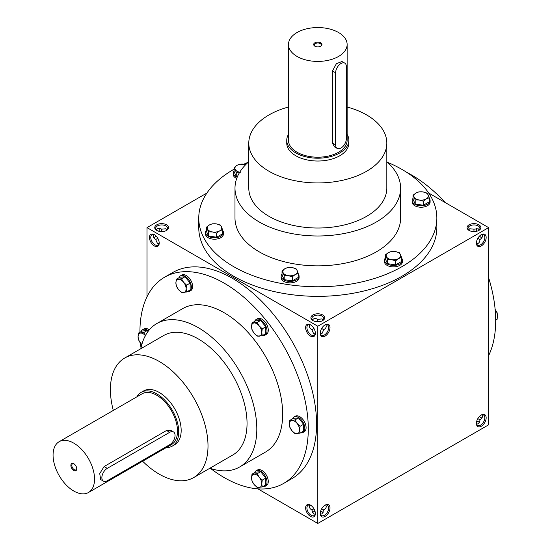 <?xml version="1.0" encoding="UTF-8"?>
<svg xmlns="http://www.w3.org/2000/svg" width="551" height="551" viewBox="0 0 551 551"><rect width="100%" height="100%" fill="white"/><g stroke="black" fill="none" stroke-linecap="round" stroke-linejoin="round"><path stroke-width="0.83" d="M166.987 229.919L165.865 228.761L161.65 229.182L161.65 231.606M161.65 229.182L161.65 229.182C159.246 227.907 157.462 228.148 156.305 229.919M157.779 238.308L155.678 239.513L157.428 243.377L158.991 243.776M159.198 242.715A5.965 3.444 60 0 1 157.972 245.085A5.965 3.444 60 0 1 152 241.641A5.965 3.444 60 0 1 152 234.747A5.965 3.444 60 0 1 154.666 234.871M155.678 239.513C153.371 238.073 152.696 236.407 153.646 234.519M154.328 234.664L154.328 234.664A6.901 3.988 60 0 1 159.205 243.115A6.901 3.988 60 0 1 154.328 245.932A6.901 3.988 60 0 1 149.445 237.481A6.901 3.988 60 0 1 154.328 234.664M480.94 237.267A6.901 3.988 60 0 1 479.508 236.069M476.739 231.268A6.901 3.988 60 0 1 476.415 229.43M481.967 237.619A5.965 3.444 60 0 1 480.624 237.095A5.965 3.444 60 0 1 479.404 236.186M476.587 231.303A5.965 3.444 60 0 1 476.401 229.788A5.965 3.444 60 0 1 476.622 228.369M480.94 417.582A6.901 3.988 60 0 1 479.508 416.391M481.967 417.94A5.965 3.444 60 0 1 480.624 417.417A5.965 3.444 60 0 1 479.404 416.501M323.148 320.076L322.025 318.919L317.803 319.339L317.803 321.763M325.806 324.677C326.757 326.564 326.082 328.231 323.774 329.67L321.674 328.465M317.803 319.339L317.803 319.339C315.399 318.065 313.622 318.306 312.465 320.076M315.351 332.873A5.965 3.444 60 0 1 314.132 335.242A5.965 3.444 60 0 1 308.161 331.798A5.965 3.444 60 0 1 308.161 324.904A5.965 3.444 60 0 1 310.826 325.028M310.488 324.821L310.488 324.821A6.901 3.988 60 0 1 315.365 333.272A6.901 3.988 60 0 1 310.488 336.089A6.901 3.988 60 0 1 305.605 327.638A6.901 3.988 60 0 1 310.488 324.821M325.806 504.998C326.757 506.879 326.082 508.545 323.774 509.992L321.674 508.78M315.351 513.188A5.965 3.444 60 0 1 314.132 515.557A5.965 3.444 60 0 1 308.161 512.113A5.965 3.444 60 0 1 308.161 505.226A5.965 3.444 60 0 1 310.826 505.35M310.488 505.136L310.488 505.136A6.901 3.988 60 0 1 315.365 513.587A6.901 3.988 60 0 1 310.488 516.404A6.901 3.988 60 0 1 305.605 507.953A6.901 3.988 60 0 1 310.488 505.136M159.198 229.43A6.901 3.988 -60 0 1 158.874 231.268M156.098 236.069A6.901 3.988 -60 0 1 154.666 237.267M156.209 236.186A5.965 3.444 -60 0 1 154.989 237.095A5.965 3.444 -60 0 1 153.646 237.619M158.991 228.369A5.965 3.444 -60 0 1 159.205 229.788A5.965 3.444 -60 0 1 159.025 231.303M313.939 508.78L311.838 509.992L313.588 513.856L315.144 514.248M311.838 509.992C309.531 508.545 308.856 506.879 309.807 504.998M313.939 328.465L311.838 329.67L313.588 333.534L315.144 333.934M311.838 329.67C309.531 328.231 308.856 326.564 309.807 324.677M477.834 418.622L479.928 419.834C482.235 418.388 482.917 416.721 481.967 414.841M473.963 231.606L473.963 229.182L478.185 228.761L479.308 229.919M477.834 238.308L479.928 239.513C482.235 238.073 482.917 236.407 481.967 234.519M473.963 229.182L469.741 228.761L468.619 229.919M164.584 277.229L172.883 272.435A119.05 68.73 60 0 1 232.405 278.331A119.05 68.73 60 0 1 310.179 383.241A119.05 68.73 60 0 1 291.927 478.633L283.634 483.42A119.05 68.73 -120 0 0 283.634 345.959A119.05 68.73 -120 0 0 164.584 277.229A119.05 68.73 -120 0 0 139.933 332.253M257.889 488.861L317.803 523.45L488.606 424.842L488.606 227.618L428.692 193.029M206.921 193.029L147.007 227.618L317.803 326.226L317.803 523.45M147.007 227.618L147.007 296.803M481.285 414.979L481.285 414.979A6.901 3.988 120 0 0 476.401 423.43A6.901 3.988 120 0 0 481.285 426.247A6.901 3.988 120 0 0 486.161 417.796A6.901 3.988 120 0 0 481.285 414.979L481.285 414.979M325.124 516.404A6.901 3.988 -60 0 1 320.248 513.587A6.901 3.988 -60 0 1 325.124 505.136A6.901 3.988 -60 0 1 330.008 507.953A6.901 3.988 -60 0 1 325.124 516.404M481.285 234.664L481.285 234.664A6.901 3.988 120 0 0 476.401 243.115A6.901 3.988 120 0 0 481.285 245.932A6.901 3.988 120 0 0 486.161 237.481A6.901 3.988 120 0 0 481.285 234.664M325.124 336.089A6.901 3.988 -60 0 1 320.248 333.272A6.901 3.988 -60 0 1 325.124 324.821A6.901 3.988 -60 0 1 330.008 327.638A6.901 3.988 -60 0 1 325.124 336.089M317.803 326.226L488.606 227.618M476.739 421.191A6.901 3.988 180 0 1 478.488 421.832M322.328 511.989A6.901 3.988 0 0 0 320.579 511.349M315.034 511.349A6.901 3.988 0 0 0 313.278 511.989M156.766 230.435A6.901 3.988 0 0 0 166.526 230.435A6.901 3.988 0 0 0 166.526 224.801A6.901 3.988 0 0 0 156.766 224.801A6.901 3.988 0 0 0 156.766 230.435L156.766 230.435M478.847 224.801A6.901 3.988 180 0 1 478.847 230.435A6.901 3.988 180 0 1 469.087 230.435A6.901 3.988 180 0 1 469.087 224.801A6.901 3.988 180 0 1 478.847 224.801M312.927 320.592A6.901 3.988 0 0 0 322.686 320.592A6.901 3.988 0 0 0 322.686 314.958A6.901 3.988 0 0 0 312.927 314.958A6.901 3.988 0 0 0 312.927 320.592L312.927 320.592M198.759 218.038L198.759 227.618A119.05 68.73 0 0 0 233.624 276.216A119.05 68.73 0 0 0 363.364 291.121A119.05 68.73 0 0 0 436.853 227.618L436.853 218.038A119.05 68.73 180 0 1 317.803 286.768A119.05 68.73 180 0 1 198.759 218.038A119.05 68.73 180 0 1 234.085 169.178M488.606 355.657A119.05 68.73 -120 0 0 488.606 277.642M445.284 202.61A119.05 68.73 -120 0 0 406.672 172.305M347.137 107.025A69.013 39.844 180 0 1 366.608 114.918A69.013 39.844 180 0 1 386.816 143.095A69.013 39.844 180 0 1 317.803 182.939A69.013 39.844 180 0 1 248.79 143.095A69.013 39.844 180 0 1 288.476 107.025M386.816 143.095L386.816 188.173A69.013 39.844 180 0 1 317.803 228.018A69.013 39.844 180 0 1 248.79 188.173L248.79 143.095M348.859 140.278L348.859 143.095A31.056 17.928 180 0 1 317.803 161.023A31.056 17.928 180 0 1 286.747 143.095L286.747 140.278A31.056 17.928 0 0 0 295.846 152.958A31.056 17.928 0 0 0 329.691 156.842A31.056 17.928 0 0 0 348.859 140.278A31.056 17.928 0 0 0 347.137 134.382M387.436 162.29A119.05 68.73 180 0 1 401.982 169.439A119.05 68.73 180 0 1 436.853 218.038M243.79 164.205A119.05 68.73 180 0 1 248.17 162.29M386.816 161.746A82.815 47.813 180 0 1 400.618 188.173L400.618 218.038A82.815 47.813 180 0 1 317.803 265.851A82.815 47.813 180 0 1 234.988 218.038L234.988 188.173A82.815 47.813 180 0 1 248.79 161.746M400.618 188.173A82.815 47.813 180 0 1 317.803 235.986A82.815 47.813 180 0 1 234.988 188.173M166.326 447.55A31.056 17.928 -120 0 0 172.298 446.096L174.736 444.691A31.056 17.928 -120 0 0 174.736 408.828A31.056 17.928 -120 0 0 143.68 390.9L141.242 392.312A31.056 17.928 -120 0 0 136.999 396.748M142.633 461.228A69.013 39.844 -120 0 0 159.205 474.142A69.013 39.844 -120 0 0 193.711 477.565A69.013 39.844 -120 0 0 193.711 397.87A69.013 39.844 -120 0 0 124.698 358.026A69.013 39.844 -120 0 0 113.306 410.426M193.711 477.565L232.749 455.023A69.013 39.844 -120 0 0 232.756 375.334A69.013 39.844 -120 0 0 163.743 335.49L124.698 358.026M209.862 468.24A82.815 47.813 -120 0 0 239.651 466.979A82.815 47.813 -120 0 0 239.657 371.346A82.815 47.813 -120 0 0 156.842 323.533A82.815 47.813 -120 0 0 140.849 348.707M239.651 466.979L265.52 452.047A82.815 47.813 -120 0 0 265.52 356.414A82.815 47.813 -120 0 0 182.705 308.601L156.842 323.533M210.647 468.502A119.05 68.73 -120 0 0 224.112 477.524A119.05 68.73 -120 0 0 283.634 483.42M140.484 343.142A119.05 68.73 -120 0 0 141.015 347.895M324.78 325.028A5.965 3.444 -60 0 1 327.446 324.904A5.965 3.444 -60 0 1 328.362 329.684A5.965 3.444 -60 0 1 324.463 334.946A5.965 3.444 -60 0 1 321.481 335.242A5.965 3.444 -60 0 1 320.255 332.873M323.774 329.67L322.025 333.534L320.462 333.934M476.415 242.715A5.965 3.444 120 0 0 477.641 245.085A5.965 3.444 120 0 0 483.606 241.641A5.965 3.444 120 0 0 483.606 234.747A5.965 3.444 120 0 0 480.94 234.871M476.622 243.776C478.729 243.652 479.831 242.233 479.928 239.513M324.78 505.35A5.965 3.444 -60 0 1 327.446 505.226A5.965 3.444 -60 0 1 328.362 510.006A5.965 3.444 -60 0 1 324.463 515.261A5.965 3.444 -60 0 1 321.481 515.557A5.965 3.444 -60 0 1 320.255 513.188M323.774 509.992L322.025 513.856L320.462 514.248M476.415 423.03A5.965 3.444 120 0 0 477.641 425.4A5.965 3.444 120 0 0 483.606 421.956A5.965 3.444 120 0 0 483.606 415.068A5.965 3.444 120 0 0 480.94 415.192M476.622 424.091C478.729 423.974 479.831 422.555 479.928 419.834M323.148 512.699A5.965 3.444 0 0 0 322.025 511.796A5.965 3.444 0 0 0 320.62 511.197M314.986 511.197A5.965 3.444 0 0 0 313.588 511.796A5.965 3.444 0 0 0 312.465 512.699M476.78 421.04A5.965 3.444 180 0 1 478.185 421.639L478.185 421.639A5.965 3.444 180 0 1 479.308 422.541M322.328 320.785A5.965 3.444 0 0 0 323.774 318.54A5.965 3.444 0 0 0 317.803 315.096A5.965 3.444 0 0 0 311.838 318.54A5.965 3.444 0 0 0 313.278 320.785M469.438 230.628A5.965 3.444 180 0 1 467.999 228.383A5.965 3.444 180 0 1 471.677 225.201A5.965 3.444 180 0 1 478.185 225.944A5.965 3.444 180 0 1 479.928 228.383A5.965 3.444 180 0 1 478.488 230.628M166.175 230.628A5.965 3.444 0 0 0 167.614 228.383A5.965 3.444 0 0 0 161.65 224.939A5.965 3.444 0 0 0 155.678 228.383A5.965 3.444 0 0 0 157.118 230.628M320.482 46.305A3.485 2.011 0 0 0 321.295 45.017A3.485 2.011 0 0 0 317.803 43.006A3.485 2.011 0 0 0 314.318 45.017A3.485 2.011 0 0 0 315.131 46.305M335.614 72.801L335.614 144.927A7.59 4.38 120 0 0 337.191 148.398A7.59 4.38 120 0 0 343.039 146.366A7.59 4.38 120 0 0 346.352 138.728L346.352 66.602A7.59 4.38 120 0 0 344.781 63.124A7.59 4.38 120 0 0 338.934 65.163A7.59 4.38 120 0 0 335.614 72.801L332.473 70.983L336.379 63.696L341.992 61.512L344.781 63.124M288.476 134.382A31.056 17.928 0 0 0 286.747 140.278M337.191 148.398L334.402 146.793L332.473 143.108L332.473 70.983M288.476 44.486L288.476 140.278A29.334 16.936 0 0 0 297.065 152.248A29.334 16.936 0 0 0 329.03 155.919A29.334 16.936 0 0 0 347.137 140.278L347.137 44.486A29.334 16.936 0 0 0 317.803 27.55A29.334 16.936 0 0 0 288.476 44.486A29.334 16.936 0 0 0 297.065 56.457A29.334 16.936 0 0 0 329.03 60.128A29.334 16.936 0 0 0 347.137 44.486M314.876 46.174A4.139 2.39 0 0 0 320.73 46.174A4.139 2.39 0 0 0 320.73 42.792A4.139 2.39 0 0 0 314.876 42.792A4.139 2.39 0 0 0 314.876 46.174L314.876 46.174M391.279 251.483L395.322 251.58L399.358 252.737L400.446 254.541A7.246 4.181 0 0 0 395.322 251.58A7.246 4.181 0 0 0 388.317 252.668A7.246 4.181 0 0 0 386.444 256.704A7.246 4.181 0 0 0 391.568 259.666A7.246 4.181 0 0 0 398.566 258.584A7.246 4.181 0 0 0 400.446 254.541L401.527 257.4L398.566 258.584L395.611 260.816L391.568 259.666L387.525 259.569L385.363 254.899L388.317 252.668L391.279 251.483M385.363 257.999A8.974 5.179 0 0 0 384.474 260.244L384.474 261.711A8.974 5.179 0 0 0 387.098 265.368A8.974 5.179 0 0 0 396.878 266.491A8.974 5.179 0 0 0 402.416 261.711L402.416 260.244A8.974 5.179 0 0 0 401.527 257.999M384.474 260.244A8.974 5.179 0 0 0 387.098 263.908A8.974 5.179 0 0 0 396.878 265.031A8.974 5.179 0 0 0 402.416 260.244M385.363 254.899L385.363 258.991L387.525 263.66L395.611 264.907L401.527 261.498L401.527 257.4M395.611 264.907L395.611 260.816M387.525 263.66L387.525 259.569M418.967 191.831L423.003 191.927L427.046 193.084L428.127 194.889A7.246 4.181 0 0 0 423.003 191.927A7.246 4.181 0 0 0 416.005 193.008A7.246 4.181 0 0 0 414.132 197.051A7.246 4.181 0 0 0 419.256 200.013A7.246 4.181 0 0 0 426.254 198.925A7.246 4.181 0 0 0 428.127 194.889L429.215 197.747L426.254 198.925L423.299 201.163L419.256 200.013L415.213 199.917L413.05 195.247L416.005 193.008L418.967 191.831M413.05 198.339A8.974 5.179 0 0 0 412.162 200.592L412.162 202.052A8.974 5.179 0 0 0 414.786 205.716A8.974 5.179 0 0 0 424.566 206.839A8.974 5.179 0 0 0 430.104 202.052L430.104 200.592A8.974 5.179 0 0 0 429.215 198.339M412.162 200.592A8.974 5.179 0 0 0 414.786 204.256A8.974 5.179 0 0 0 424.566 205.378A8.974 5.179 0 0 0 430.104 200.592M413.05 195.247L413.05 199.338L415.213 204.008L423.299 205.254L429.215 201.838L429.215 197.747M423.299 205.254L423.299 201.163M415.213 204.008L415.213 199.917M245.718 164.639A7.246 4.181 0 0 0 244.038 164.239A7.246 4.181 0 0 0 237.04 165.328L240.002 164.143L245.746 164.604M240.291 172.325L236.248 172.229L234.085 167.559L237.04 165.328A7.246 4.181 0 0 0 235.167 169.364A7.246 4.181 0 0 0 239.733 172.222M234.085 170.658A8.974 5.179 0 0 0 233.197 172.904L233.197 174.371A8.974 5.179 0 0 0 235.821 178.035A8.974 5.179 0 0 0 236.71 178.483M233.197 172.904A8.974 5.179 0 0 0 235.821 176.568A8.974 5.179 0 0 0 237.192 177.215M234.085 167.559L234.085 171.657L236.248 176.32L237.488 176.513M236.248 176.32L236.248 172.229M212.314 223.802L216.357 223.899L220.4 225.049L221.481 226.854A7.246 4.181 0 0 0 216.357 223.899A7.246 4.181 0 0 0 209.359 224.98A7.246 4.181 0 0 0 207.479 229.023A7.246 4.181 0 0 0 212.603 231.978A7.246 4.181 0 0 0 219.601 230.897A7.246 4.181 0 0 0 221.481 226.854L222.563 229.719L219.601 230.897L216.646 233.135L212.603 231.978L208.56 231.881L206.398 227.219L209.359 224.98L212.314 223.802M206.398 230.311A8.974 5.179 0 0 0 205.509 232.556L205.509 234.023A8.974 5.179 0 0 0 208.133 237.688A8.974 5.179 0 0 0 217.914 238.81A8.974 5.179 0 0 0 223.451 234.023L223.451 232.556A8.974 5.179 0 0 0 222.563 230.311M205.509 232.556A8.974 5.179 0 0 0 208.133 236.221A8.974 5.179 0 0 0 217.914 237.343A8.974 5.179 0 0 0 223.451 232.556M206.398 227.219L206.398 231.31L208.56 235.973L216.646 237.226L222.563 233.81L222.563 229.719M216.646 237.226L216.646 233.135M208.56 235.973L208.56 231.881M287.953 267.469L291.996 267.566L296.039 268.723L297.12 270.527A7.246 4.181 0 0 0 291.996 267.566A7.246 4.181 0 0 0 284.998 268.647A7.246 4.181 0 0 0 283.118 272.69A7.246 4.181 0 0 0 288.242 275.652A7.246 4.181 0 0 0 295.246 274.563A7.246 4.181 0 0 0 297.12 270.527L298.201 273.386L295.246 274.563L292.285 276.802L288.242 275.652L284.206 275.555L282.036 270.885L284.998 268.647L287.953 267.469M282.036 273.978A8.974 5.179 0 0 0 281.148 276.23L281.148 277.69A8.974 5.179 0 0 0 283.772 281.354A8.974 5.179 0 0 0 293.552 282.477A8.974 5.179 0 0 0 299.09 277.69L299.09 276.23A8.974 5.179 0 0 0 298.201 273.978M281.148 276.23A8.974 5.179 0 0 0 283.772 279.894A8.974 5.179 0 0 0 293.552 281.017A8.974 5.179 0 0 0 299.09 276.23M282.036 270.885L282.036 274.977L284.206 279.646L292.285 280.893L298.201 277.477L298.201 273.386M292.285 280.893L292.285 276.802M284.206 279.646L284.206 275.555M289.812 420.399L294.937 419.938L297.044 423.388A7.246 4.181 -120 0 0 291.92 420.434A7.246 4.181 -120 0 0 289.358 424.077A7.246 4.181 -120 0 0 291.92 430.682A7.246 4.181 -120 0 0 297.044 433.637A7.246 4.181 -120 0 0 299.606 429.994A7.246 4.181 -120 0 0 297.044 423.388L300.061 426.316L299.606 429.994L300.061 433.148L294.937 433.603L291.92 430.682L289.812 427.232L289.358 424.077L289.812 420.399L293.359 418.354L298.484 417.892L294.937 419.938M300.577 432.852A8.974 5.179 -120 0 0 302.967 432.494L304.235 431.764A8.974 5.179 -120 0 0 304.235 421.405A8.974 5.179 -120 0 0 295.26 416.225L293.993 416.955A8.974 5.179 -120 0 0 292.491 418.85M302.967 432.494A8.974 5.179 -120 0 0 302.967 422.135A8.974 5.179 -120 0 0 293.993 416.955M300.061 433.148L303.608 431.102L303.608 424.27L298.484 417.892M303.608 424.27L300.061 426.316M251.993 322.92L257.117 322.466L259.218 325.916A7.246 4.181 -120 0 0 254.101 322.962A7.246 4.181 -120 0 0 251.538 326.605A7.246 4.181 -120 0 0 254.101 333.203A7.246 4.181 -120 0 0 259.218 336.165A7.246 4.181 -120 0 0 261.78 332.522A7.246 4.181 -120 0 0 259.218 325.916L262.242 328.837L261.78 332.522L262.242 335.669L257.117 336.131L254.101 333.203L251.993 329.753L251.538 326.605L251.993 322.92L255.54 320.875L260.657 320.42L257.117 322.466M262.751 335.373A8.974 5.179 -120 0 0 265.148 335.022L266.415 334.292A8.974 5.179 -120 0 0 266.415 323.926A8.974 5.179 -120 0 0 257.441 318.747L256.174 319.484A8.974 5.179 -120 0 0 254.672 321.378M265.148 335.022A8.974 5.179 -120 0 0 265.148 324.663A8.974 5.179 -120 0 0 256.174 319.484M262.242 335.669L265.782 333.624L265.782 326.791L260.657 320.42M265.782 326.791L262.242 328.837M176.354 279.254L181.479 278.799L183.579 282.25A7.246 4.181 -120 0 0 178.455 279.288A7.246 4.181 -120 0 0 175.893 282.932A7.246 4.181 -120 0 0 178.455 289.537A7.246 4.181 -120 0 0 183.579 292.498A7.246 4.181 -120 0 0 186.142 288.848A7.246 4.181 -120 0 0 183.579 282.25L186.603 285.17L186.142 288.848L186.603 292.002L181.479 292.457L178.455 289.537L176.354 286.086L175.893 282.932L176.354 279.254L179.895 277.208L185.019 276.747L181.479 278.799M187.113 291.706A8.974 5.179 -120 0 0 189.51 291.348L190.777 290.618A8.974 5.179 -120 0 0 190.777 280.259A8.974 5.179 -120 0 0 181.802 275.08L180.535 275.81A8.974 5.179 -120 0 0 179.034 277.704M189.51 291.348A8.974 5.179 -120 0 0 189.51 280.989A8.974 5.179 -120 0 0 180.535 275.81M186.603 292.002L190.143 289.957L190.143 283.124L185.019 276.747M190.143 283.124L186.603 285.17M147.992 331.537L147.2 330.552L142.075 331.013L138.535 333.059L143.659 332.597L145.76 336.055M147.2 330.552L143.659 332.597M145.395 335.621A7.246 4.181 -120 0 0 140.636 333.093A7.246 4.181 -120 0 0 138.074 336.737A7.246 4.181 -120 0 0 140.636 343.342A7.246 4.181 -120 0 0 141.821 344.595M149.3 329.87A8.974 5.179 -120 0 0 143.983 328.885L142.716 329.615A8.974 5.179 -120 0 0 141.214 331.509M148.453 330.924A8.974 5.179 -120 0 0 142.716 329.615M141.807 344.637L138.535 339.891L138.074 336.737L138.535 333.059M251.993 474.204L257.117 473.743L259.218 477.194A7.246 4.181 -120 0 0 254.101 474.239A7.246 4.181 -120 0 0 251.538 477.882A7.246 4.181 -120 0 0 254.101 484.487A7.246 4.181 -120 0 0 259.218 487.442A7.246 4.181 -120 0 0 261.78 483.799A7.246 4.181 -120 0 0 259.218 477.194L262.242 480.121L261.78 483.799L262.242 486.953L257.117 487.408L254.101 484.487L251.993 481.037L251.538 477.882L251.993 474.204L255.54 472.159L260.657 471.697L257.117 473.743M262.751 486.657A8.974 5.179 -120 0 0 265.148 486.299L266.415 485.569A8.974 5.179 -120 0 0 266.415 475.21A8.974 5.179 -120 0 0 257.441 470.031L256.174 470.761A8.974 5.179 -120 0 0 254.672 472.655M265.148 486.299A8.974 5.179 -120 0 0 265.148 475.94A8.974 5.179 -120 0 0 256.174 470.761M262.242 486.953L265.782 484.908L265.782 478.075L260.657 471.697M265.782 478.075L262.242 480.121M495.452 313.505L497.078 312.569L494.97 309.118M495.68 320.207L497.078 319.401L497.532 315.723L497.078 312.569M74.048 463.873A3.485 2.011 -120 0 0 72.525 463.811A3.485 2.011 -120 0 0 71.988 466.607A3.485 2.011 -120 0 0 74.268 469.679A3.485 2.011 -120 0 0 76.01 469.851A3.485 2.011 -120 0 0 76.727 468.508M107.238 480.768L169.701 444.705A7.59 4.38 120 0 0 174.66 438.011A7.59 4.38 120 0 0 173.496 431.929A7.59 4.38 120 0 0 169.701 432.308L107.238 468.371A7.59 4.38 120 0 0 102.272 475.058A7.59 4.38 120 0 0 103.436 481.14A7.59 4.38 120 0 0 107.238 480.768M172.298 446.096A31.056 17.928 -120 0 0 172.298 410.24A31.056 17.928 -120 0 0 141.242 392.312M103.436 481.14L100.647 479.528L99.731 473.591L104.091 466.552L107.238 468.371M173.496 431.929L170.707 430.317L166.554 430.489L104.091 466.552M88.47 492.504L171.43 444.602A29.334 16.936 -120 0 0 171.43 410.736A29.334 16.936 -120 0 0 142.103 393.807L59.143 441.702A29.334 16.936 -120 0 0 54.645 465.202A29.334 16.936 -120 0 0 73.806 491.051A29.334 16.936 -120 0 0 88.47 492.504A29.334 16.936 -120 0 0 88.47 458.632A29.334 16.936 -120 0 0 59.143 441.702M73.806 470.478A4.139 2.39 -120 0 0 76.734 468.791A4.139 2.39 -120 0 0 73.806 463.722A4.139 2.39 -120 0 0 70.879 465.409A4.139 2.39 -120 0 0 73.806 470.478M332.473 143.108L335.614 144.927M166.554 430.489L169.701 432.308"/></g></svg>
